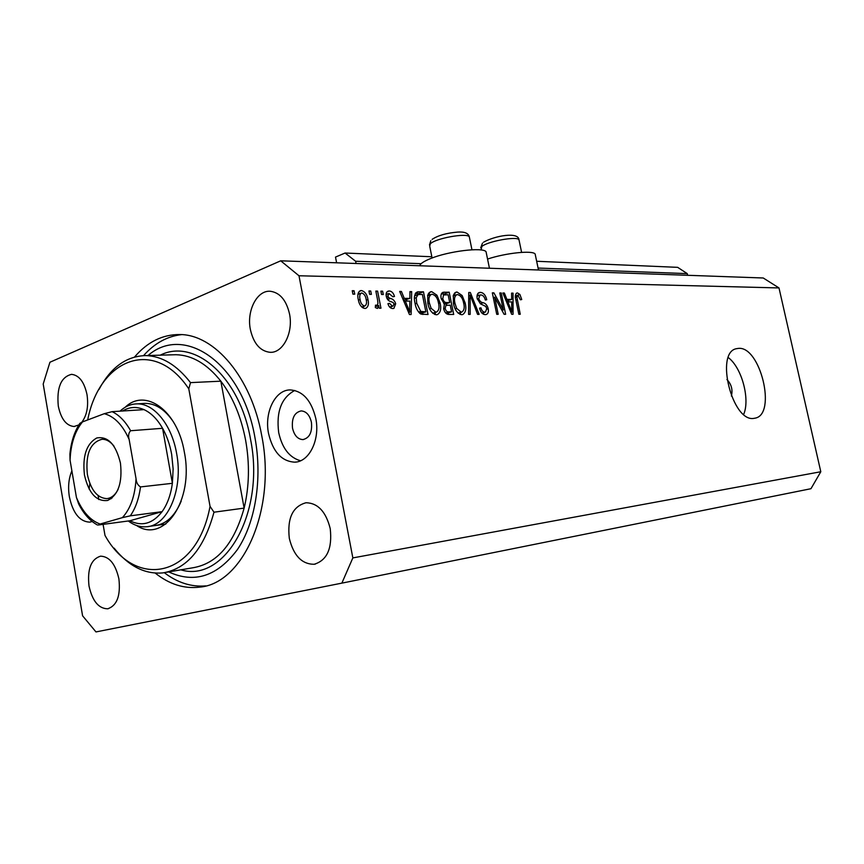 <?xml version="1.0" encoding="UTF-8"?>
<svg xmlns="http://www.w3.org/2000/svg" width="864" height="864" viewBox="0 0 864 864"><rect width="100%" height="100%" fill="white"/><g stroke="black" fill="none" stroke-linecap="round" stroke-linejoin="round"><path stroke-width="1.3" d="M431.838 256.759L345.082 253.022L335.502 257.094L336.614 262.796M687.614 275.292L687.247 273.618L677.668 267.343L536.674 261.274M421.135 263.693L355.622 261.252L345.082 253.022M687.247 273.618L538.088 268.056M356.065 263.488L355.622 261.252M486.41 253.519L486.043 251.705C482.879 246.953 448.33 251.186 430.38 258.649C423.749 261.349 420.217 263.714 419.785 265.756M731.387 396.047C732.92 389.729 731.419 384.221 726.916 379.501M754.078 418.338L755.222 418.133C776.866 414.288 760.32 345.946 738.461 348.386L736.506 348.678C714.636 352.21 732.37 422.874 754.078 418.338M743.677 414.385C750.308 399.168 741.712 367.502 728.298 357.599M292.529 428.22C294.278 435.478 297.734 439.268 302.918 439.592C309.56 438.005 312.401 432.227 311.418 422.248C309.679 415.066 306.266 411.286 301.169 410.908C294.43 412.43 291.557 418.208 292.529 428.22M315.792 418.457C320.22 439.636 309.269 461.916 294.808 462.164C281.664 461.441 272.916 451.872 268.542 433.469C264.168 412.258 275.27 389.556 290.401 389.923C302.951 391.003 311.418 400.507 315.792 418.457M300.542 460.76C289.462 457.628 282.172 448.243 278.694 432.594C276.08 411.685 281.448 397.634 294.786 390.452M71.885 470.858C68.677 478.397 67.835 487.037 69.368 496.778C72.911 513.14 79.65 521.586 89.575 522.137L92.221 521.532M155.25 573.113C169.376 584.356 184.216 589.021 199.746 587.12C243.389 583.578 276.491 508.766 261.727 435.64C251.402 377.352 214.445 334.325 179.626 334.541C162.443 334.476 147.431 341.96 134.59 356.983M89.014 586.008C92.383 601.031 98.604 608.623 107.698 608.796C116.986 605.664 120.722 595.696 118.908 578.902C115.517 564.041 109.382 556.47 100.537 556.168C91.044 559.192 87.199 569.138 89.014 586.008M289.31 538.337C293.576 555.606 301.849 564.246 314.14 564.278C327.056 560.38 332.424 548.489 330.221 528.606C325.944 511.672 317.887 503.053 306.04 502.74C292.68 506.38 287.107 518.249 289.31 538.337M250.376 329.519C253.606 343.602 260.183 351.194 270.119 352.318C282.928 353.171 293.479 332.705 289.516 313.913C286.297 300.164 279.914 292.615 270.367 291.276C257.083 289.969 246.456 310.77 250.376 329.519M81.886 422.14C86.929 415.271 88.646 406.112 87.016 394.654C84.272 381.964 79.121 375.203 71.55 374.35C60.998 376.985 56.581 387.569 58.298 406.112C61.02 418.964 66.269 425.768 74.056 426.503L78.84 424.926M95.969 631.93L341.863 583.135L352.847 557.906L298.987 275.767L280.714 260.809L49.928 362.243L43.2 384.005L82.588 615.805L95.969 631.93M352.847 557.906L820.8 471.744L810.961 488.711L341.863 583.135M820.8 471.744L778.993 287.939L763.247 277.992L280.714 260.809M503.302 309.938L499.802 292.961L501.25 292.982L505.645 314.291L504.101 314.302L494.683 297.216L498.204 314.312L496.735 314.323L492.329 292.842L493.895 292.864L503.302 309.938L501.962 310.403M477.198 298.642C476.647 295.337 477.349 293.296 479.304 292.518L480.46 292.378C483.538 292.723 485.633 295.175 486.756 299.743L485.32 300.013C484.488 296.849 482.998 295.142 480.848 294.916L480.017 295.013L478.688 298.588C479.66 301.115 481.14 302.497 483.138 302.724C485.59 303.318 487.274 305.316 488.214 308.696C488.776 311.828 488.117 313.772 486.238 314.507L485.276 314.636C482.501 314.431 480.578 312.26 479.52 308.135L480.956 307.854C481.658 310.576 482.911 311.98 484.704 312.098L485.482 311.99L486.724 308.642L485.806 306.439L480.492 303.858L477.198 298.642M468.58 314.399L468.752 292.486L470.329 292.507L479.142 314.366L477.587 314.366L470.146 295.056L470.167 314.388L468.58 314.399M457.056 292.021L462.154 295.542L465.188 303.102C466.56 308.826 465.707 312.66 462.618 314.572L461.646 314.701C457.358 313.546 454.615 309.744 453.406 303.296L453.33 295.337L455.965 292.162L457.056 292.021L454.68 292.896M431.676 291.632L436.957 295.218L440.078 302.929C441.461 308.761 440.554 312.671 437.346 314.636L436.309 314.777C431.86 313.6 429.019 309.722 427.799 303.134L427.766 295.013L430.51 291.773L431.676 291.632L429.127 292.583M409.903 298.426L409.946 291.589L411.685 291.622L411.102 314.55L409.471 314.55L399.676 291.438L401.436 291.46L404.233 298.372L409.903 298.426L403.391 300.218M352.901 294.138L352.242 290.714L354.067 290.736L354.737 294.16L352.901 294.138M778.993 287.939L298.987 275.767M358.301 299.635C357.199 295.229 357.901 292.237 360.396 290.671L361.379 290.542C364.964 291.514 367.157 294.516 367.956 299.549C369.025 303.89 368.302 306.817 365.807 308.351L364.878 308.47C361.336 307.573 359.132 304.636 358.301 299.635M369.619 294.343L368.95 290.963L370.732 290.995L371.401 294.365L369.619 294.343M377.579 299.948L375.829 291.071L377.59 291.103L380.959 308.2L379.199 308.2L378.659 305.456L377.471 308.459L375.322 307.573L375.505 305.122L377.039 305.392L377.946 303.437L377.579 299.948M381.542 294.494L380.884 291.146L382.633 291.179L383.292 294.516L381.542 294.494M386.273 296.395C385.776 293.587 386.413 291.827 388.184 291.114L389.297 290.974C391.759 291.2 393.487 293.026 394.481 296.46L392.818 296.752L388.973 293.479L387.925 295.996L388.627 297.54L390.452 298.49C392.926 298.933 394.675 300.672 395.701 303.718L393.898 308.394L392.839 308.534C390.517 308.459 388.886 306.839 387.925 303.664L389.599 303.372L392.299 306.104L393.088 306.007L394.049 304.042L393.228 302.638L391.1 301.655C388.692 301.212 387.083 299.462 386.273 296.395M415.033 303.199C413.651 297.67 414.396 293.911 417.28 291.913L423.479 291.794L428.026 314.507L420.962 314.096C417.733 311.71 415.757 308.07 415.033 303.199M441.202 298.62C440.51 295.294 441.126 293.177 443.048 292.28L449.194 292.183L453.697 314.431L448.988 314.442C446.418 314.42 444.647 312.552 443.653 308.815L444.42 304.128L441.202 298.62M511.693 299.43L511.574 293.134L513.054 293.155L513.065 314.28L511.672 314.28L502.87 293.004L504.371 293.026L506.887 299.387L511.693 299.43L506.218 301.082M517.482 292.95L519.901 294.462L521.748 299.527L520.409 299.786L517.925 295.412L516.845 296.978L520.247 314.258L518.832 314.258L515.873 299.948C514.912 296.546 515.236 294.235 516.845 293.036L516.164 293.425M89.867 483.527L89.089 489.024M352.372 291.416L354.067 290.736M359.176 291.416L361.379 290.542M358.29 292.864L359.575 293.771M366.282 300.197L367.956 299.549M363.496 306.482L363.107 308.038M364.446 305.996L364.91 305.942C366.541 304.711 366.962 302.573 366.163 299.538C365.699 296.06 364.241 293.89 361.811 293.015L361.336 293.08C359.716 294.311 359.294 296.449 360.083 299.484C360.558 302.983 362.016 305.154 364.446 305.996L361.746 307.033M358.398 300.143L360.083 299.484M369.079 291.643L370.732 290.995M375.959 291.74L377.59 291.103M375.386 306.709L378.659 305.456M375.44 305.932L376.758 305.435M381.013 291.805L382.633 291.179M386.986 291.87L389.297 290.974M386.273 293.242L387.428 294.073M386.327 296.611L387.925 295.996M386.824 298.231L388.627 297.54M394.092 304.322L395.701 303.718M391.057 306.774L390.938 308.07M388.022 303.966L389.599 303.372M389.653 307.098L392.299 306.104M409.946 292.28L411.685 291.622M406.75 299.614L406.706 301.082M399.924 292.043L401.436 291.46M402.829 298.901L404.233 298.372M409.698 307.789L409.882 301.104L405.324 301.072L409.806 312.152L409.698 307.789M408.629 312.584L409.806 312.152M403.963 301.579L405.324 301.072M415.703 292.907L418.813 291.73M415.282 293.555L418.716 293.598L423.479 291.794M418.716 293.598L418.878 294.419M422.593 313.038L422.896 314.496M420.077 313.589L425.855 311.85L422.377 294.43L418.079 294.559L416.232 297.659L416.707 303.242L420.736 311.396L425.855 311.85M419.526 313.146L423.079 311.85M418.63 312.163L420.736 311.396M415.163 303.815L416.707 303.242M414.461 298.328L416.232 297.659M435.272 295.844L436.957 295.218M438.577 303.48L440.078 302.929M435.607 312.379L434.797 314.507M428.328 293.663L430.261 294.786M435.769 312.131L436.59 312.023C438.998 310.435 439.625 307.39 438.458 302.886C437.594 298.058 435.51 295.186 432.216 294.257L431.374 294.376C429.019 295.888 428.382 298.836 429.44 303.21L431.147 308.329L435.769 312.131L432.724 313.232M429.624 308.891L431.147 308.329M427.928 303.772L429.44 303.21M441.331 293.911L444.442 293.954L449.194 292.183M444.442 293.954L444.604 294.732M446.429 303.772L446.71 305.186M448.297 313.016L448.578 314.431M444.28 304.301L449.723 302.573L448.146 294.764L443.524 294.98L442.789 298.62C443.534 301.406 444.874 302.724 446.807 302.551L449.723 302.573M446.213 313.546L451.591 311.828L450.252 305.176L445.943 305.359L445.176 308.448C445.91 311.051 447.196 312.185 449.01 311.828L451.591 311.828M443.696 308.988L445.176 308.448M441.32 299.16L442.789 298.62M460.523 296.136L462.154 295.542M463.752 303.62L465.188 303.102M460.771 312.412L460.048 314.377M453.827 294.073L455.576 295.153M461.117 312.109L461.884 312.012C464.195 310.468 464.789 307.476 463.644 303.048C462.78 298.328 460.76 295.51 457.596 294.602L456.808 294.7C454.54 296.179 453.935 299.074 454.982 303.372L456.656 308.383L461.117 312.109L458.158 313.168M455.188 308.912L456.656 308.383M453.535 303.89L454.982 303.372M468.752 293.09L470.329 292.507M468.731 295.564L470.146 295.056M478.094 293.252L480.46 292.378M477.371 294.43L478.926 295.412M477.306 299.095L478.688 298.588M486.81 309.193L488.214 308.696M483.689 312.617L483.397 314.194M479.574 308.351L480.956 307.854M481.907 313.081L484.704 312.098M499.9 293.458L501.25 292.982M493.322 297.702L494.683 297.216M492.437 293.393L493.895 292.864M511.585 293.684L513.054 293.155M508.356 300.607L508.356 301.871M503.075 293.49L504.371 293.026M505.688 299.808L506.887 299.387M511.715 308.048L511.736 301.892L507.87 301.871L511.909 312.066L511.715 308.048M510.905 312.412L511.909 312.066M506.704 302.281L507.87 301.871M515.376 296.071L519.901 294.462M515.462 297.464L516.845 296.978M487.555 259.06C505.958 252.925 532.537 250.171 535.14 253.994L535.464 255.528M125.204 407.246C145.325 387.558 177.563 410.411 184.367 452.218C194.162 500.634 163.901 544.072 136.48 525.452M154.958 525.571C166.18 524.178 174.928 516.046 181.202 501.163M166.46 572.292L192.92 567.767C217.058 563.695 234.122 543.802 244.134 508.108C249.318 486.454 249.804 463.795 245.603 440.143C241.078 416.621 232.826 396.965 220.849 381.175L244.134 508.108L213.98 512.201C204.044 548.608 187.045 568.836 162.994 572.886C145.022 574.517 128.714 566.255 114.08 548.122M168.707 571.914C194.465 583.772 217.361 576.331 237.395 549.601C255.366 522.968 262.57 478.796 254.977 437.778C242.276 363.215 184.432 323.708 147.992 355.525M143.554 355.612C154.57 343.235 167.249 336.236 181.602 334.627M98.993 389.47C110.754 367.416 126.317 356.119 145.681 355.59C161.838 356 176.785 365.008 190.501 382.622L220.849 381.175C207.133 363.938 192.164 355.115 175.954 354.715L145.681 355.59M190.501 382.622L188.795 388.865C154.17 336.679 99.576 358.711 87.685 419.947M98.129 495.612L98.798 499.543M103.086 524.362L104.998 535.421C135.097 589.745 196.582 578.686 210.049 506.358L213.98 512.201M188.795 388.865L210.049 506.358M205.772 585.889C191.333 587.131 177.52 582.736 164.333 572.702M173.632 422.226C165.272 409.73 155.801 403.445 145.217 403.38L143.294 403.499M120.442 463.082C122.558 482.652 118.282 495.115 107.611 500.472C96.422 501.746 88.711 493.268 84.456 475.038C82.328 456.149 86.443 443.794 96.779 437.972C107.978 436.018 115.862 444.388 120.442 463.082M113.983 446.137C110.322 441.493 106.337 439.204 102.028 439.279C90.256 442.4 85.374 454.129 87.372 474.476C90.742 489.942 97.211 497.999 106.747 498.625C111.37 498.182 115.16 495.104 118.109 489.413M97.394 524.988C89.867 520.776 83.603 513.734 78.613 503.842L76.432 497.47C82.361 511.585 90.256 520.441 100.116 524.038L122.375 517.644C130.529 508.766 135.076 495.774 136.037 478.667C136.318 482.533 137.808 485.276 140.508 486.918C138.931 498.658 135.529 508.291 130.313 515.83L162.097 511.661C152.669 523.735 141.944 526.77 129.902 520.765L162.097 511.661C167.357 504.263 170.791 494.813 172.39 483.311L173.135 468.958L171.666 454.378C169.884 444.614 166.849 435.92 162.572 428.296C157.302 419.137 151.114 412.916 144.007 409.633C136.501 406.382 129.352 406.836 122.569 411.005M120.01 411.167C125.075 406.469 130.658 404.05 136.782 403.877C153.824 403.088 171.731 424.721 176.612 453.427C183.568 489.078 167.875 525.852 146.567 526.748C140.27 527.278 134.168 525.355 128.25 520.992M140.508 486.918L172.39 483.311L162.572 428.296L130.626 430.736C128.585 432.821 128.099 435.737 129.146 439.495C122.656 424.991 114.361 416.394 104.274 413.694L82.501 421.902C74.93 431.158 70.772 443.902 70.049 460.112L76.432 497.47M110.657 498.161L110.981 498.841M136.037 478.667L129.146 439.495M104.274 413.694L112.104 411.664C119.178 415.022 125.356 421.384 130.626 430.736M144.007 409.633L112.104 411.664M70.049 460.112L69.908 453.956C71.129 441.817 74.455 431.611 79.866 423.328L82.501 421.902M100.116 524.038L98.291 525.01L129.902 520.765M130.313 515.83L122.375 517.644M387.601 299.581L390.452 298.49M406.642 307.897L407.948 307.411M441.742 293.155L444.517 292.118M445.684 313.027L449.01 311.828M443.75 303.664L446.807 302.551M468.698 299.041L470.2 298.49M480.308 303.739L483.138 302.724M509.112 308.092L510.224 307.703M515.938 300.251L517.244 299.786M519.178 240.678L518.962 239.684C516.812 235.969 487.296 241.402 481.766 246.553L481.129 249.988M469.53 237.924L469.292 236.747C466.798 232.664 435.445 238.334 430.326 243.81L429.71 246.175L432.086 258.001M160.261 355.169C194.422 337.813 239.782 376.736 250.517 439.204C265.561 512.773 224.608 583.222 180.835 569.84M489.445 268.24L486.043 251.705M303.512 439.538L302.918 439.592M296.309 462.002L294.808 462.164M90.374 522.029L89.575 522.137M203.904 586.354L199.746 587.12M108.4 608.666L107.698 608.796M315.425 564.041L314.14 564.278M271.318 352.285L270.119 352.318M74.725 426.46L74.056 426.503M364.91 305.942L361.832 307.12M361.336 293.08L357.923 294.419M377.039 305.392L375.43 306.007M388.973 293.479L386.1 294.592M393.088 306.007L389.794 307.249M417.679 294.71L414.601 295.877M436.59 312.023L432.875 313.373M431.374 294.376L427.561 295.801M461.884 312.012L458.298 313.286M456.808 294.7L453.146 296.05M480.017 295.013L477.014 296.104M485.482 311.99L482.026 313.2M517.633 295.445L515.376 296.244M538.488 269.989L535.14 253.994M483.559 242.19C494.964 235.699 518.443 231.638 518.962 239.684L521.608 252.364M482.512 243.108L480.697 247.838M432.14 239.339C438.07 235.44 446.602 233.021 457.726 232.081C464.486 231.617 468.342 233.172 469.292 236.747L471.96 249.782M430.834 240.656L429.473 244.933M112.104 497.988L106.747 498.625M136.782 403.877L145.217 403.38M148.511 526.478L165.769 524.07"/></g></svg>

